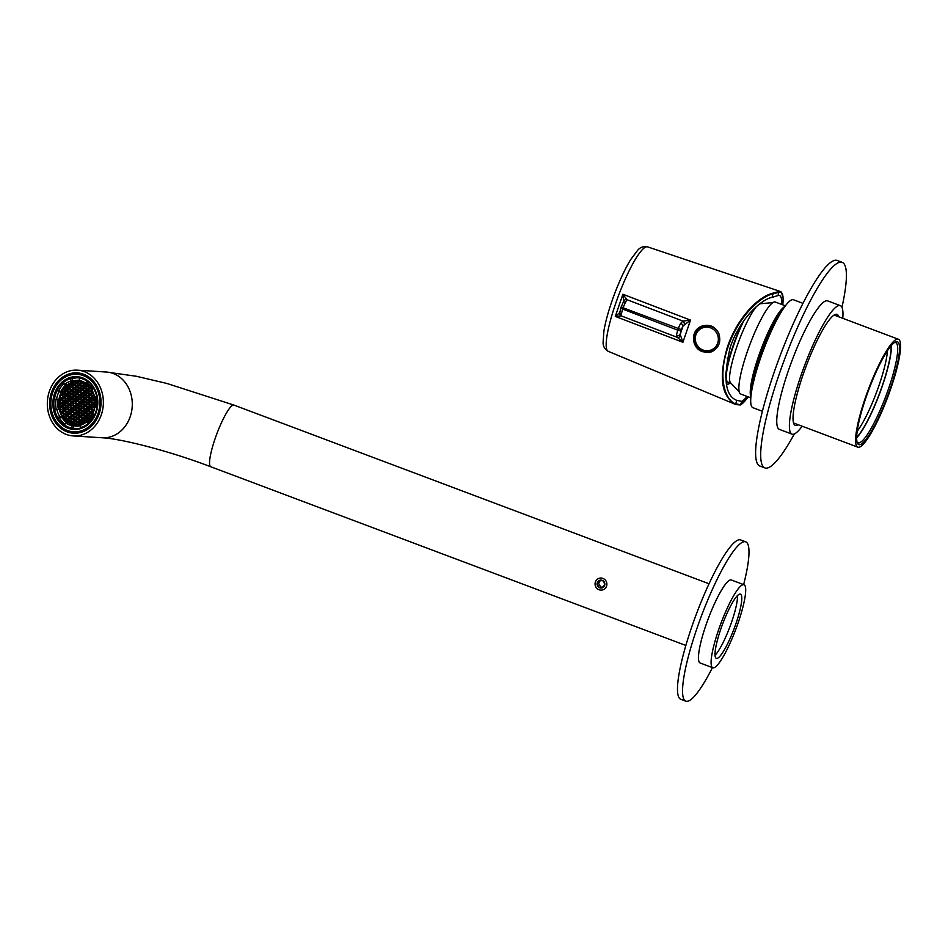 <?xml version="1.0" encoding="UTF-8"?>
<svg xmlns="http://www.w3.org/2000/svg" width="948" height="948" viewBox="0 0 948 948"><rect width="100%" height="100%" fill="white"/><g stroke="black" fill="none" stroke-linecap="round" stroke-linejoin="round"><path stroke-width="1.42" d="M857.182 431.269A50.102 9.042 110.6 0 0 887.458 350.76M762.393 411.266L752.913 407.699A57.65 10.404 -69.4 0 1 763.46 350.073A57.65 10.404 -69.4 0 1 793.5 299.781L802.98 303.348M899.024 339.621A57.65 10.404 -69.4 0 1 887.103 398.752A57.65 10.404 -69.4 0 1 857.798 447.148A57.65 10.404 -69.4 0 1 868.344 389.521A57.65 10.404 -69.4 0 1 898.384 339.23A57.65 10.404 -69.4 0 1 899.024 339.621M898.029 342.169A54.901 9.907 -69.4 0 1 884.828 403.184A54.901 9.907 -69.4 0 1 857.383 443.06A54.901 9.907 -69.4 0 1 868.806 389.699A54.901 9.907 -69.4 0 1 895.386 342.027A54.901 9.907 -69.4 0 1 898.029 342.169M891.108 345.807A52.851 9.539 -69.4 0 1 879.436 393.693A52.851 9.539 -69.4 0 1 856.66 437.407M856.648 437.834A53.538 9.67 110.6 0 0 879.554 393.74A53.538 9.67 110.6 0 0 891.381 345.475M857.063 442.088A53.538 9.67 110.6 0 0 857.383 442.455A53.538 9.67 110.6 0 0 857.976 442.823A53.538 9.67 110.6 0 0 885.195 397.887A53.538 9.67 110.6 0 0 896.263 342.975A53.538 9.67 110.6 0 0 895.67 342.607A53.538 9.67 110.6 0 0 894.497 342.548M742.355 322.818A44.615 8.058 110.6 0 0 725.504 377.221M726.263 383.253L726.215 383.182A44.615 8.058 110.6 0 0 726.263 383.253A44.615 8.058 110.6 0 0 730.161 383.016M783.688 308.23A50.789 9.172 110.6 0 0 762.346 349.658A50.789 9.172 110.6 0 0 751.1 394.878M784.897 306.524A49.142 8.876 110.6 0 0 761.114 349.184A49.142 8.876 110.6 0 0 750.887 396.951M785.406 305.825L775.346 302.045A49.142 8.876 110.6 0 0 749.738 344.918A49.142 8.876 110.6 0 0 740.744 394.024L750.816 397.816M756.705 306.322A42.553 7.679 110.6 0 0 736.963 346.411A42.553 7.679 110.6 0 0 730.244 382.482L739.274 392.01M743.872 320.625A42.553 7.679 110.6 0 0 727.898 382.163L730.635 383.193M743.647 584.62A85.107 15.358 110.6 0 0 745.721 541.841L740.672 539.945A85.107 15.358 110.6 0 0 696.33 614.185A85.107 15.358 110.6 0 0 680.747 699.257L685.807 701.153A85.107 15.358 110.6 0 0 688.556 700.963A85.107 15.358 110.6 0 0 712.434 667.617M745.721 541.841A85.107 15.358 110.6 0 0 701.378 616.093A85.107 15.358 110.6 0 0 685.807 701.153M744.002 584.75L731.37 579.998A44.331 7.999 110.6 0 0 708.275 618.677A44.331 7.999 110.6 0 0 700.157 662.996L712.789 667.748A44.331 7.999 110.6 0 0 714.223 667.653A44.331 7.999 110.6 0 0 737.141 625.656A44.331 7.999 110.6 0 0 744.002 584.75A44.331 7.999 110.6 0 0 720.907 623.429A44.331 7.999 110.6 0 0 712.789 667.748M717.423 658.291A34.318 6.198 110.6 0 0 735.174 625.799A34.318 6.198 110.6 0 0 740.483 594.135A34.318 6.198 110.6 0 0 722.601 624.068A34.318 6.198 110.6 0 0 716.321 658.374A34.318 6.198 110.6 0 0 717.423 658.291M715.029 655.281A34.318 6.198 110.6 0 0 729.901 626.818A34.318 6.198 110.6 0 0 737.473 595.605M842.76 318.303A68.635 12.395 110.6 0 0 840.331 305.659A68.635 12.395 110.6 0 0 804.568 365.537A68.635 12.395 110.6 0 0 792.007 434.137A68.635 12.395 110.6 0 0 794.223 433.983A68.635 12.395 110.6 0 0 802.162 426.221M840.331 305.659L827.699 300.907A68.635 12.395 110.6 0 0 791.935 360.785A68.635 12.395 110.6 0 0 779.375 429.385L792.007 434.137M838.814 316.822A59.297 10.701 110.6 0 0 837.048 314.392A59.297 10.701 110.6 0 0 806.155 366.129A59.297 10.701 110.6 0 0 795.289 425.403A59.297 10.701 110.6 0 0 797.209 425.273A59.297 10.701 110.6 0 0 798.216 424.74M793.772 423.685A59.297 10.701 110.6 0 0 794.424 423.318M835.022 315.388A59.297 10.701 110.6 0 0 834.773 314.689M841.954 307.353A109.814 19.825 110.6 0 0 842.191 262.359L837.131 260.463A109.814 19.825 110.6 0 0 779.92 356.27A109.814 19.825 110.6 0 0 759.822 466.025L764.87 467.921A109.814 19.825 110.6 0 0 768.425 467.684A109.814 19.825 110.6 0 0 794.341 433.935M842.191 262.359A109.814 19.825 110.6 0 0 784.98 358.166A109.814 19.825 110.6 0 0 764.87 467.921M740.009 404.986L735.02 404.18C721.262 395.695 718.726 376.629 727.424 346.98C736.418 320.069 756.788 297.008 773.047 293.145L778.865 291.51A60.791 10.973 -69.4 0 1 780.37 291.486L647.543 246.847A55.814 10.072 110.6 0 0 645.801 246.99A55.814 10.072 110.6 0 0 617.006 299.687A55.814 10.072 110.6 0 0 608.249 351.329L735.897 404.583M735.932 404.595L735.02 404.18L735.672 403.872L740.708 404.678A60.234 10.878 110.6 0 0 748.15 396.809L740.447 404.974L735.932 404.595M623.073 302.578L623.642 301.191L622.895 294.247L690.5 320.116L683.058 325.97A5.487 1.173 110.9 0 0 681.446 329.643L623.144 307.816L622.706 309.095L677.796 330.188L678.235 328.909A8.236 1.766 -69.1 0 1 680.652 323.398L682.88 321.088L690.5 320.116L682.904 342.299L677.322 337.358L676.564 335.343A2.749 2.157 4.9 0 0 680.178 334.371L682.904 342.299L615.311 316.395L622.895 294.247L626.889 299.639L625.562 302.293A2.749 1.517 -150.7 0 0 623.073 302.578L621.343 306.642M718.691 333.198C714.97 326.242 709.317 323.908 701.733 326.183C690.168 330.117 691.163 348.129 702.551 351.696L711.83 351.708C719.058 347.798 721.345 341.624 718.691 333.198M780.37 291.486L781.472 292.209L783.119 298.478L782.764 304.829A60.234 10.878 110.6 0 0 779.209 292.221L773.343 293.833C762.275 295.515 738.954 314.807 727.981 347.158C716.807 379.496 726.192 400.886 735.672 403.872L736.857 400.4L741.834 401.36L740.447 404.974M736.857 400.4C725.149 395.909 722.933 378.205 730.233 347.3C740.258 317.627 761.623 299.319 772.158 297.305L773.047 293.145M778.865 291.51L778.071 295.539L772.158 297.305M778.071 295.539A56.69 10.238 -69.4 0 1 779.422 295.515A56.69 10.238 -69.4 0 1 781.638 304.403M747.036 396.394A56.69 10.238 -69.4 0 1 741.834 401.36M727.187 358.19L729.024 358.794M625.562 302.293A8.236 1.766 110.9 0 0 623.144 307.816L621.248 306.714L620.81 307.993L622.706 309.095A8.236 1.766 110.9 0 0 621.461 314.262L621.319 315.921L615.311 316.395L619.708 312.662L620.075 311.371M684.29 324.417A2.749 2.097 77 0 0 682.88 321.088L626.889 299.639A2.749 2.524 176.2 0 0 623.642 301.191M621.461 314.262A2.749 2.157 -175.2 0 1 619.85 312.093L619.862 312.39M680.356 335.876A2.749 2.287 -62.8 0 1 677.322 337.358L621.319 315.921A2.749 2.714 -89.6 0 1 619.708 312.662M680.652 323.398A2.749 1.517 29.3 0 1 683.058 325.97L680.178 334.371A5.487 1.173 110.9 0 1 681.008 330.935L681.446 329.643M712.102 351.601A13.722 13.319 68.1 0 1 693.9 338.981A13.722 13.319 68.1 0 1 701.947 326.1M719.532 342.358A13.035 12.656 68.1 0 1 712.114 350.855A13.035 12.656 -111.9 0 0 712.138 350.855A13.035 12.656 -111.9 0 0 719.414 342.809M719.153 334.407A13.035 12.656 -111.9 0 0 702.397 326.657A13.035 12.656 -111.9 0 0 702.385 326.657A13.035 12.656 68.1 0 1 719.342 335.047M706.758 327.131A11.862 11.506 -111.9 0 0 696.827 344.681A11.862 11.506 -111.9 0 0 716.842 345.013A11.862 11.506 -111.9 0 0 706.758 327.131M101.318 414.786A32.943 28.002 93.7 0 1 73.245 435.926A32.943 28.002 93.7 0 1 47.4 401.253A32.943 28.002 93.7 0 1 77.452 370.17A32.943 28.002 93.7 0 1 101.318 414.786M51.536 392.294A30.194 25.667 -86.3 0 0 73.411 433.189A30.194 25.667 -86.3 0 0 100.962 404.689A30.194 25.667 -86.3 0 0 77.274 372.908A30.194 25.667 -86.3 0 0 51.536 392.294M55.422 393.906A25.738 21.875 -86.3 0 0 74.062 428.757A25.738 21.875 -86.3 0 0 95.997 412.238A25.738 21.875 -86.3 0 0 77.357 377.387A25.738 21.875 -86.3 0 0 55.422 393.906M96.175 412.463A26.426 22.468 93.7 0 1 57.615 419.715A26.426 22.468 93.7 0 1 72.249 376.972A26.426 22.468 93.7 0 1 96.175 412.463M52.626 392.78A28.831 24.506 -86.3 0 0 78.731 431.494A28.831 24.506 -86.3 0 0 94.693 384.876A28.831 24.506 -86.3 0 0 52.626 392.78M77.641 372.943A30.194 25.667 -86.3 0 0 52.259 392.342A30.194 25.667 -86.3 0 0 73.778 433.2M59.843 408.031L59.25 407.996A21.662 18.415 -86.3 0 0 59.997 411.041L60.66 409.56L59.25 407.996M70.401 383.276L72.309 383.727L72.984 382.245A21.662 18.415 -86.3 0 0 70.401 383.276L72.451 383.407M67.675 384.947L68.114 385.765L69.737 385.67L70.188 383.383A21.662 18.415 -86.3 0 0 67.675 384.947L69.986 385.101M65.222 387.128L67.154 387.614L67.486 385.101A21.662 18.415 -86.3 0 0 65.222 387.128L67.308 387.258M62.011 391.797L61.833 391.785A21.662 18.415 -86.3 0 0 60.388 394.996L61.715 395.079M60.388 394.996L62.094 395.055L62.852 393.361L61.833 391.785M59.049 400.601L60.376 398.871L59.629 397.473A21.662 18.415 -86.3 0 0 59.049 400.601M59.771 404.512L58.883 404.452A21.662 18.415 -86.3 0 0 59.203 407.723L60.565 405.993L59.712 404.405L58.883 404.452M58.883 404.18L60.471 402.438L59.025 400.874A21.662 18.415 -86.3 0 0 58.883 404.18M59.653 400.921L59.025 400.874M65.341 387.862L65.045 387.317A21.662 18.415 -86.3 0 0 63.16 389.64L64.571 389.557L65.341 387.862M93.793 411.207L92.501 411.29L91.743 412.984L92.762 414.56A21.662 18.415 -86.3 0 0 92.785 414.513M94.788 398.385L95.333 398.35A21.662 18.415 -86.3 0 0 95.025 396.856L93.935 396.797L94.788 398.385M94.35 395.873L93.935 396.797M95.369 406.929A21.662 18.415 -86.3 0 0 95.535 405.744L94.219 407.474L94.622 408.221M94.883 401.952L95.712 401.893A21.662 18.415 -86.3 0 0 95.381 398.622L94.03 400.352L94.883 401.952M95.392 398.693L94.788 398.658M95.712 402.165L94.125 403.919L95.57 405.471A21.662 18.415 -86.3 0 0 95.712 402.165M95.712 402.272L94.883 402.225M85.498 384.687L85.889 383.822A21.662 18.415 -86.3 0 0 83.305 382.577L83.886 384.793L85.498 384.687M84.988 383.324L83.033 383.193M82.82 383.075L83.092 382.494A21.662 18.415 -86.3 0 0 80.462 381.783L81.208 383.17L82.82 383.075M75.176 381.724L75.947 383.502L77.57 383.395L78.246 381.534A21.662 18.415 -86.3 0 0 75.176 381.724L78.056 381.914M77.985 382.091L75.093 381.902M88.65 385.848L89.242 388.028L90.653 387.933A21.662 18.415 -86.3 0 0 88.65 385.848M89.325 386.488L88.389 386.429M86.102 383.952L86.564 386.405L88.46 385.682A21.662 18.415 -86.3 0 0 86.102 383.952M87.536 384.935L85.711 384.817M62.509 416.445L63.433 414.738L62.58 413.138L60.885 413.411A21.662 18.415 -86.3 0 0 62.509 416.445M62.793 413.541L60.885 413.411M62.698 413.352L60.968 413.245M68.493 422.405L68.031 419.94L66.135 420.663A21.662 18.415 -86.3 0 0 68.493 422.405M68.505 420.817L66.135 420.663M68.149 420.154L66.419 420.035M71.313 422.69L68.694 422.524A21.662 18.415 -86.3 0 0 71.278 423.78L70.709 421.564L69.085 421.659L68.694 422.524M70.816 421.765L69.085 421.659M73.826 424.005L71.503 423.863A21.662 18.415 -86.3 0 0 74.134 424.574L73.387 423.175L71.503 423.863M73.494 423.389L71.764 423.282M65.945 420.497L65.353 418.317L63.943 418.412A21.662 18.415 -86.3 0 0 65.945 420.497M65.448 418.506L63.943 418.412M79.419 424.621L78.637 422.855L77.025 422.95L76.35 424.811A21.662 18.415 -86.3 0 0 79.419 424.621M78.163 424.763L76.255 424.645M88.01 420.521L86.671 420.426L87.109 421.244A21.662 18.415 -86.3 0 0 89.373 419.217L87.441 418.743L86.671 420.426M86.908 421.398L86.481 420.58L84.858 420.687L84.408 422.962A21.662 18.415 -86.3 0 0 86.908 421.398M85.32 422.453L84.099 422.381M90.001 418.53L89.55 419.04A21.662 18.415 -86.3 0 0 91.435 416.705L90.024 416.8L89.254 418.483M91.316 416.871L90.024 416.8M84.194 423.069L82.275 422.63L81.611 424.1A21.662 18.415 -86.3 0 0 84.194 423.069M84.005 422.737L82.275 422.63M94.433 415.947L92.537 414.24A22.918 19.481 -86.3 0 0 94.859 406.965L97.3 406.846M94.101 415.935A25.395 21.591 -86.3 0 0 97.004 406.834M97.028 396.714L94.575 396.821A22.918 19.481 -86.3 0 0 91.873 389.853L93.722 388.005M96.732 396.691A25.395 21.591 -86.3 0 0 93.342 387.981M87.654 381.226L85.569 383.063A22.918 19.481 -86.3 0 0 79.419 380.492L79.348 377.968L80.936 378.074A25.395 21.591 -86.3 0 0 78.921 377.837A25.395 21.591 -86.3 0 0 72.297 378.608L70.709 378.513A25.395 21.591 -86.3 0 0 63.232 382.672L64.796 384.355L66.384 384.461A22.918 19.481 -86.3 0 0 60.471 392.01L58.883 391.903L57.318 390.209A25.395 21.591 -86.3 0 0 54.415 399.309L56.003 399.416A25.395 21.591 -86.3 0 0 56.24 409.358M87.038 381.191A25.395 21.591 -86.3 0 0 79.348 377.968M58.883 391.903A22.918 19.481 -86.3 0 0 56.56 399.179L54.415 399.309M56.56 399.179L58.148 399.286A22.918 19.481 -86.3 0 0 58.42 409.418L54.688 409.453A25.395 21.591 -86.3 0 0 58.077 418.163L59.665 418.269A25.395 21.591 -86.3 0 0 64.914 424.266M56.833 409.323A22.918 19.481 -86.3 0 0 59.546 416.291L58.077 418.163M59.546 416.291L61.134 416.385A22.918 19.481 -86.3 0 0 67.438 423.175L65.85 423.081L64.381 424.953A25.395 21.591 -86.3 0 0 72.06 428.176L72.001 425.652L73.589 425.747A22.918 19.481 -86.3 0 0 75.828 426.055A22.918 19.481 -86.3 0 0 77.914 426.055A22.918 19.481 -86.3 0 0 80.651 425.652M65.85 423.081A22.918 19.481 -86.3 0 0 72.001 425.652M81.611 427.69L80.698 427.631A25.395 21.591 -86.3 0 0 88.188 423.472L86.623 421.789L88.211 421.896A22.918 19.481 -86.3 0 0 93.579 415.366M80.698 427.631L80.639 425.119A22.918 19.481 -86.3 0 0 86.623 421.789M79.419 380.349A22.918 19.481 -86.3 0 0 78.767 380.302A22.918 19.481 -86.3 0 0 72.368 381.132L70.78 381.025A22.918 19.481 -86.3 0 0 64.796 384.355M70.78 381.025L70.709 378.513M64.002 383.502A25.395 21.591 -86.3 0 0 58.906 390.315L57.318 390.209M72.06 428.176L73.648 428.271A25.395 21.591 -86.3 0 0 75.674 428.52A25.395 21.591 -86.3 0 0 77.985 428.52A25.395 21.591 -86.3 0 0 78.874 428.437M81.327 378.074A25.395 21.591 -86.3 0 0 79.502 377.873A25.395 21.591 -86.3 0 0 79.205 377.849M75.959 428.532A25.395 21.591 -86.3 0 0 76.243 428.555A25.395 21.591 -86.3 0 0 78.092 428.579M92.714 388.775A22.918 19.481 -86.3 0 0 87.157 383.17L85.569 383.063M96.471 406.858A22.918 19.481 -86.3 0 0 96.163 396.928L94.575 396.821M79.419 380.492A22.918 19.481 -86.3 0 0 74.738 381.499M71.989 424.349A22.918 19.481 -86.3 0 0 77.274 426.079M82.82 381.57A21.958 18.676 -86.3 0 0 81.587 381.44L78.696 381.262A21.958 18.676 -86.3 0 0 58.669 401.976A21.958 18.676 -86.3 0 0 75.887 425.095A21.958 18.676 -86.3 0 0 77.89 425.095A21.958 18.676 -86.3 0 0 85.047 422.95M75.887 425.095L78.779 425.273A21.958 18.676 -86.3 0 0 80.639 425.285M86.849 421.801A21.958 18.676 -86.3 0 0 92.975 414.714M95.641 406.917A21.958 18.676 -86.3 0 0 95.298 396.868M92.157 389.498A21.958 18.676 -86.3 0 0 78.696 381.262M81.315 424.194L82.073 422.5L81.22 420.912L79.608 421.007L78.838 422.701L79.691 424.289L81.315 424.194M91.624 416.421L92.394 414.726L91.541 413.127L89.918 413.233L89.159 414.928L90.013 416.516L91.624 416.421M94.539 408.588L94.018 407.628L92.406 407.723L91.636 409.418L92.489 411.017L93.888 410.934M93.544 393.384L92.015 393.479L91.257 395.174L92.11 396.762L93.722 396.667L94.243 395.506M91.909 389.936L91.162 391.607L92.015 393.207L93.449 393.112M90.866 388.194L89.242 388.301L88.484 389.995L89.337 391.583L90.949 391.488L91.719 389.794L90.866 388.194M80.153 381.724L78.542 381.831L77.772 383.525L78.625 385.113L80.248 385.018L81.007 383.324L80.153 381.724M73.28 382.151L72.522 383.845L73.375 385.445L74.987 385.338L75.757 383.644L74.904 382.056L73.28 382.151L75.01 382.257M62.959 389.924L62.201 391.619L63.054 393.219L64.665 393.112L65.436 391.417L64.582 389.829L62.959 389.924L64.689 390.043M59.712 397.129L60.565 398.717L62.189 398.622L62.947 396.928L62.094 395.328L60.482 395.435L59.712 397.129L62.698 397.485M60.103 411.373L60.956 412.973L62.568 412.866L63.338 411.171L62.485 409.583L60.862 409.678L60.103 411.373L63.089 411.74M63.729 418.151L65.353 418.044L66.111 416.35L65.258 414.762L63.635 414.857L62.876 416.551L63.729 418.151M74.442 424.621L76.053 424.526L76.812 422.832L75.959 421.232L74.347 421.339L73.589 423.021L74.442 424.621M84.656 413.281L86.28 413.186L87.038 411.491L86.185 409.892L84.573 409.998L83.803 411.693L84.656 413.281M84.751 416.847L86.375 416.741L87.133 415.046L86.28 413.458L84.668 413.553L83.898 415.248L84.751 416.847M84.858 420.402L86.469 420.308L87.228 418.613L86.375 417.025L84.763 417.12L83.993 418.815L84.858 420.402M82.275 422.346L83.886 422.251L84.656 420.556L83.803 418.969L82.18 419.063L81.421 420.758L82.275 422.346M82.18 418.791L83.791 418.684L84.562 416.99L83.708 415.402L82.085 415.497L81.327 417.191L82.18 418.791M82.073 415.224L83.697 415.129L84.455 413.435L83.602 411.835L81.99 411.942L81.22 413.636L82.073 415.224M81.978 411.669L83.602 411.562L84.36 409.868L83.507 408.28L81.895 408.375L81.125 410.069L81.978 411.669M87.429 418.459L89.053 418.364L89.811 416.67L88.958 415.07L87.346 415.177L86.576 416.871L87.429 418.459M87.335 414.904L88.958 414.797L89.716 413.103L88.863 411.515L87.24 411.61L86.481 413.304L87.335 414.904M76.634 408.434L78.246 408.327L79.004 406.633L78.151 405.045L76.539 405.14L75.781 406.834L76.634 408.434M76.729 411.989L78.34 411.894L79.111 410.2L78.257 408.6L76.634 408.707L75.876 410.401L76.729 411.989M76.824 415.556L78.435 415.449L79.205 413.755L78.352 412.167L76.729 412.262L75.97 413.956L76.824 415.556M76.918 419.111L78.542 419.016L79.3 417.321L78.447 415.722L76.835 415.828L76.065 417.523L76.918 419.111M79.596 420.734L81.208 420.628L81.978 418.945L81.125 417.345L79.502 417.44L78.743 419.135L79.596 420.734M79.502 417.167L81.113 417.073L81.883 415.378L81.03 413.778L79.407 413.885L78.648 415.579L79.502 417.167M79.407 413.612L81.018 413.506L81.789 411.811L80.936 410.223L79.312 410.318L78.554 412.013L79.407 413.612M77.013 422.678L78.637 422.571L79.395 420.888L78.542 419.289L76.93 419.383L76.16 421.078L77.013 422.678M79.3 410.046L80.924 409.951L81.682 408.256L80.829 406.656L79.217 406.763L78.447 408.458L79.3 410.046M65.554 418.175L66.407 419.763L68.019 419.668L68.789 417.973L67.936 416.373L66.313 416.48L65.554 418.175L68.529 418.53M68.138 416.231L68.991 417.819L70.602 417.724L71.373 416.03L70.519 414.43L68.896 414.537L68.138 416.231L71.112 416.587M73.387 415.899L74.24 417.499L75.864 417.393L76.622 415.698L75.769 414.11L74.157 414.205L73.387 415.899L76.373 416.267M73.292 412.344L74.145 413.932L75.757 413.838L76.527 412.143L75.674 410.543L74.051 410.65L73.292 412.344L76.278 412.7M70.709 414.288L71.562 415.876L73.186 415.781L73.944 414.086L73.091 412.487L71.479 412.593L70.709 414.288L73.695 414.643M65.459 414.608L66.313 416.208L67.924 416.101L68.694 414.406L67.841 412.818L66.218 412.913L65.459 414.608L68.434 414.975M73.482 419.466L74.335 421.054L75.959 420.959L76.717 419.265L75.864 417.665L74.252 417.772L73.482 419.466L76.468 419.834M70.91 421.41L71.764 422.998L73.375 422.903L74.145 421.208L73.292 419.62L71.669 419.715L70.91 421.41L73.885 421.777M68.232 419.786L69.085 421.386L70.697 421.279L71.467 419.585L70.614 417.997L68.991 418.092L68.232 419.786L71.207 420.154M70.804 417.843L71.657 419.443L73.28 419.336L74.039 417.641L73.186 416.054L71.574 416.148L70.804 417.843L73.79 418.21M70.519 407.166L71.373 408.754L72.984 408.659L73.754 406.965L72.901 405.365L71.278 405.471L70.519 407.166L73.494 407.522M73.103 405.223L73.956 406.811L75.567 406.716L76.338 405.021L75.485 403.421L73.861 403.528L73.103 405.223L76.077 405.578M73.197 408.778L74.051 410.377L75.662 410.271L76.433 408.576L75.579 406.988L73.956 407.083L73.197 408.778L76.172 409.145M68.031 412.664L68.884 414.264L70.508 414.158L71.266 412.463L70.413 410.875L68.801 410.97L68.031 412.664L71.017 413.032M70.614 410.721L71.467 412.321L73.091 412.214L73.849 410.52L72.996 408.932L71.384 409.026L70.614 410.721L73.6 411.088M65.365 411.053L66.218 412.641L67.829 412.546L68.6 410.851L67.746 409.252L66.123 409.358L65.365 411.053L68.339 411.408M67.936 409.109L68.789 410.697L70.413 410.603L71.171 408.908L70.318 407.308L68.706 407.415L67.936 409.109L70.922 409.465M62.781 412.996L63.635 414.584L65.246 414.489L66.016 412.795L65.163 411.195L63.54 411.302L62.781 412.996L65.756 413.352M86.363 386.559L85.51 384.959L83.886 385.066L83.128 386.76L83.981 388.348L85.593 388.253L86.363 386.559M83.78 388.502L82.926 386.903L81.315 387.009L80.544 388.704L81.398 390.292L83.021 390.197L83.78 388.502M83.507 408.007L84.265 406.313L83.412 404.713L81.801 404.82L81.03 406.514L81.883 408.102L83.507 408.007M89.041 388.17L88.188 386.583L86.564 386.677L85.806 388.372L86.659 389.972L88.271 389.865L89.041 388.17M80.829 406.384L81.587 404.689L80.734 403.101L79.122 403.196L78.352 404.891L79.205 406.491L80.829 406.384M81.208 390.446L80.343 388.846L78.731 388.953L77.973 390.647L78.826 392.235L80.438 392.14L81.208 390.446M88.851 411.242L89.622 409.548L88.768 407.948L87.145 408.055L86.387 409.749L87.24 411.337L88.851 411.242M86.173 409.619L86.943 407.924L86.09 406.337L84.467 406.431L83.708 408.126L84.562 409.726L86.173 409.619M83.685 384.935L82.832 383.348L81.22 383.442L80.45 385.137L81.303 386.737L82.926 386.63L83.685 384.935M81.101 386.879L80.248 385.291L78.637 385.386L77.866 387.08L78.72 388.68L80.343 388.573L81.101 386.879M91.814 393.349L90.961 391.761L89.337 391.856L88.579 393.55L89.432 395.15L91.044 395.043L91.814 393.349M84.076 399.191L83.223 397.591L81.599 397.698L80.841 399.381L81.694 400.98L83.305 400.886L84.076 399.191M81.492 401.134L80.639 399.535L79.028 399.641L78.257 401.336L79.111 402.924L80.734 402.829L81.492 401.134M89.231 395.304L88.377 393.704L86.766 393.799L85.995 395.494L86.849 397.094L88.472 396.987L89.231 395.304M86.647 397.248L85.794 395.648L84.182 395.743L83.412 397.437L84.265 399.037L85.889 398.93L86.647 397.248M81.303 394.001L80.45 392.413L78.826 392.508L78.068 394.202L78.921 395.802L80.533 395.695L81.303 394.001M86.458 390.114L85.604 388.526L83.993 388.621L83.223 390.315L84.076 391.915L85.699 391.808L86.458 390.114M83.874 392.057L83.021 390.469L81.41 390.564L80.639 392.259L81.492 393.858L83.116 393.752L83.874 392.057M83.981 395.624L83.128 394.024L81.504 394.131L80.746 395.826L81.599 397.413L83.211 397.319L83.981 395.624M81.398 397.567L80.544 395.98L78.921 396.074L78.163 397.769L79.016 399.357L80.627 399.262L81.398 397.567M89.136 391.737L88.282 390.138L86.659 390.244L85.901 391.939L86.754 393.527L88.365 393.432L89.136 391.737M86.552 393.681L85.699 392.081L84.088 392.188L83.317 393.882L84.171 395.47L85.794 395.375L86.552 393.681M93.923 403.789L94.682 402.094L93.828 400.506L92.217 400.601L91.446 402.296L92.3 403.895L93.923 403.789M91.245 402.177L92.003 400.483L91.15 398.883L89.539 398.99L88.768 400.684L89.622 402.272L91.245 402.177M78.423 385.267L77.57 383.667L75.959 383.774L75.188 385.469L76.053 387.057L77.665 386.962L78.423 385.267M94.018 407.356L94.776 405.661L93.923 404.061L92.312 404.168L91.541 405.863L92.394 407.45L94.018 407.356M88.567 400.554L89.325 398.859L88.472 397.271L86.861 397.366L86.09 399.061L86.943 400.66L88.567 400.554M93.816 400.234L94.587 398.539L93.733 396.939L92.11 397.046L91.352 398.741L92.205 400.329L93.816 400.234M91.15 398.61L91.909 396.916L91.055 395.328L89.432 395.423L88.674 397.117L89.527 398.705L91.15 398.61M86.078 406.064L86.849 404.369L85.995 402.77L84.372 402.876L83.614 404.571L84.467 406.159L86.078 406.064M83.4 404.441L84.171 402.746L83.317 401.158L81.694 401.253L80.936 402.947L81.789 404.547L83.4 404.441M91.435 409.299L92.205 407.604L91.34 406.005L89.728 406.111L88.97 407.806L89.823 409.394L91.435 409.299M88.757 407.676L89.527 405.981L88.674 404.393L87.05 404.488L86.292 406.182L87.145 407.782L88.757 407.676M91.529 412.854L92.3 411.159L91.446 409.572L89.823 409.666L89.065 411.361L89.918 412.961L91.529 412.854M88.662 404.121L89.42 402.426L88.567 400.826L86.955 400.933L86.185 402.627L87.05 404.215L88.662 404.121M91.34 405.732L92.098 404.038L91.245 402.45L89.633 402.545L88.863 404.239L89.716 405.839L91.34 405.732M85.984 402.497L86.754 400.803L85.901 399.215L84.277 399.309L83.519 401.004L84.372 402.604L85.984 402.497M78.814 399.511L77.961 397.923L76.35 398.018L75.579 399.712L76.433 401.3L78.056 401.205L78.814 399.511M78.72 395.944L77.866 394.356L76.243 394.451L75.485 396.146L76.338 397.745L77.961 397.639L78.72 395.944M78.625 392.389L77.772 390.789L76.148 390.896L75.39 392.591L76.243 394.178L77.855 394.084L78.625 392.389M78.53 388.822L77.677 387.234L76.053 387.329L75.295 389.024L76.148 390.623L77.76 390.517L78.53 388.822M67.261 391.441L65.637 391.548L64.879 393.242L65.732 394.83L67.344 394.735L68.114 393.041L67.261 391.441M67.154 387.886L65.542 387.981L64.784 389.675L65.637 391.275L67.249 391.169L68.007 389.474L67.154 387.886M65.933 402.236L65.163 403.919L66.016 405.519L67.64 405.424L68.398 403.73L67.545 402.13L65.933 402.236L67.663 402.343M68.612 403.848L67.841 405.543L68.694 407.142L70.318 407.036L71.076 405.341L70.223 403.753L68.612 403.848L70.342 403.955M60.577 398.99L59.807 400.684L60.66 402.284L62.284 402.177L63.042 400.483L62.189 398.895L60.577 398.99L62.307 399.108M63.255 400.613L62.485 402.308L63.338 403.895L64.962 403.801L65.72 402.106L64.867 400.518L63.255 400.613L64.985 400.72M65.839 398.67L65.068 400.364L65.922 401.952L67.545 401.857L68.303 400.163L67.45 398.563L65.839 398.67L67.569 398.776M68.505 400.293L67.746 401.976L68.6 403.575L70.211 403.481L70.981 401.786L70.128 400.186L68.505 400.293L70.235 400.4M63.16 397.046L62.39 398.741L63.243 400.34L64.867 400.234L65.625 398.539L64.772 396.951L63.16 397.046L64.891 397.165M60.767 406.123L60.008 407.818L60.862 409.406L62.473 409.311L63.243 407.616L62.39 406.017L60.767 406.123L62.497 406.23M63.445 407.735L62.687 409.429L63.54 411.029L65.151 410.922L65.922 409.228L65.068 407.64L63.445 407.735L65.175 407.841M66.028 405.791L65.258 407.486L66.111 409.086L67.735 408.979L68.493 407.284L67.64 405.697L66.028 405.791L67.758 405.898M60.672 402.556L59.914 404.251L60.767 405.839L62.378 405.744L63.149 404.049L62.295 402.462L60.672 402.556L62.402 402.663M63.35 404.18L62.592 405.874L63.445 407.462L65.056 407.367L65.815 405.673L64.962 404.073L63.35 404.18L65.08 404.286M63.054 393.491L62.295 395.186L63.149 396.774L64.76 396.679L65.531 394.984L64.677 393.384L63.054 393.491L64.784 393.598M71.183 401.905L70.425 403.599L71.278 405.199L72.889 405.092L73.66 403.398L72.806 401.81L71.183 401.905L72.913 402.011M71.088 398.338L70.33 400.032L71.183 401.632L72.795 401.525L73.565 399.843L72.712 398.243L71.088 398.338L72.818 398.456M73.766 399.961L72.996 401.656L73.849 403.244L75.473 403.149L76.231 401.454L75.378 399.866L73.766 399.961L75.496 400.068M65.732 395.103L64.974 396.797L65.827 398.397L67.438 398.29L68.209 396.596L67.355 395.008L65.732 395.103L67.462 395.221M68.41 396.726L67.652 398.421L68.505 400.009L70.116 399.914L70.887 398.219L70.034 396.62L68.41 396.726L70.14 396.833M72.51 391.121L70.899 391.216L70.128 392.91L70.981 394.51L72.605 394.404L73.363 392.709L72.51 391.121M72.605 394.676L70.993 394.783L70.223 396.477L71.076 398.065L72.7 397.97L73.458 396.276L72.605 394.676M74.999 385.611L73.375 385.718L72.617 387.412L73.47 389L75.082 388.905L75.852 387.211L74.999 385.611M75.283 396.3L73.671 396.394L72.901 398.089L73.754 399.689L75.378 399.582L76.136 397.887L75.283 396.3M75.188 392.733L73.577 392.839L72.806 394.534L73.66 396.122L75.283 396.027L76.041 394.332L75.188 392.733M75.093 389.178L73.47 389.273L72.712 390.967L73.565 392.567L75.176 392.46L75.947 390.766L75.093 389.178M69.832 389.498L68.22 389.604L67.45 391.299L68.303 392.887L69.927 392.792L70.685 391.097L69.832 389.498M69.737 385.943L68.126 386.037L67.355 387.732L68.209 389.332L69.832 389.225L70.59 387.531L69.737 385.943M72.415 387.554L70.804 387.661L70.034 389.355L70.887 390.943L72.51 390.849L73.269 389.154L72.415 387.554M72.321 383.999L70.697 384.094L69.939 385.789L70.792 387.388L72.404 387.282L73.174 385.587L72.321 383.999M69.939 393.065L68.315 393.159L67.557 394.854L68.41 396.454L70.022 396.347L70.792 394.652L69.939 393.065M78.151 404.772L78.909 403.078L78.056 401.478L76.444 401.585L75.674 403.279L76.527 404.867L78.151 404.772M72.368 381.132L72.297 378.608M73.648 428.271L73.589 425.747M88.294 381.724L87.157 383.17M97.063 396.868L96.163 396.928M58.148 399.286L56.003 399.416M61.134 416.385L59.665 418.269M89.219 422.974L88.211 421.896M60.471 392.01L58.906 390.315M78.814 402.9L78.66 403.635M78.566 403.457L75.674 403.279M78.174 401.691L76.444 401.585M62.592 409.797L60.862 409.678M70.045 393.278L68.315 393.159M70.685 394.475L70.531 395.221M70.436 395.043L67.557 394.854M72.427 384.213L70.697 384.094M73.079 385.409L72.913 386.156M72.818 385.978L69.939 385.789M72.534 387.768L70.804 387.661M73.174 388.976L73.02 389.711M72.925 389.533L70.034 389.355M69.856 386.156L68.126 386.037M70.496 387.353L70.342 388.099M70.247 387.922L67.355 387.732M69.951 389.711L68.22 389.604M70.59 390.92L70.436 391.654M70.342 391.477L67.45 391.299M75.2 389.391L73.47 389.273M75.852 390.588L75.686 391.334M75.591 391.157L72.712 390.967M75.307 392.946L73.577 392.839M75.947 394.155L75.793 394.889M75.698 394.712L72.806 394.534M75.402 396.513L73.671 396.394M76.041 397.71L75.887 398.456M75.793 398.279L72.901 398.089M75.105 385.824L73.375 385.718M75.757 387.033L75.591 387.768M75.496 387.59L72.617 387.412M75.662 383.466L75.496 384.213M75.402 384.035L72.522 383.845M72.723 394.889L70.993 394.783M73.363 396.098L73.209 396.833M73.115 396.655L70.223 396.477M72.629 391.334L70.899 391.216M73.269 392.531L73.115 393.278M73.02 393.1L70.128 392.91M70.792 398.041L67.652 398.421M68.114 396.418L64.974 396.797M76.136 401.277L72.996 401.656M73.47 399.665L70.33 400.032M73.565 403.22L70.425 403.599M65.436 394.806L62.295 395.186M76.717 422.654L76.563 423.389M76.468 423.211L73.589 423.021M76.077 421.445L74.347 421.339M65.72 405.495L62.592 405.874M63.054 403.872L59.914 404.251M68.398 407.107L65.258 407.486M65.827 409.05L62.687 409.429M63.149 407.439L60.008 407.818M65.531 398.361L62.39 398.741M62.213 395.541L60.482 395.435M70.887 401.608L67.746 401.976M68.209 399.985L65.068 400.364M65.625 401.928L62.485 402.308M62.947 400.305L59.807 400.684M70.981 405.163L67.841 405.543M68.303 403.552L65.163 403.919M67.272 388.099L65.542 387.981M67.912 389.296L67.758 390.043M67.663 389.865L64.784 389.675M67.367 391.654L65.637 391.548M68.019 392.863L67.853 393.598M67.758 393.42L64.879 393.242M65.341 391.24L65.175 391.986M65.08 391.808L62.201 391.619M78.435 388.644L78.269 389.391M78.174 389.213L75.295 389.024M77.783 387.448L76.053 387.329M78.53 392.211L78.364 392.946M78.269 392.768L75.39 392.591M77.878 391.003L76.148 390.896M78.625 395.766L78.471 396.513M78.376 396.335L75.485 396.146M77.973 394.569L76.243 394.451M78.72 399.333L78.566 400.08M78.471 399.902L75.579 399.712M78.08 398.124L76.35 398.018M94.29 409.595L91.636 409.418M94.136 407.841L92.406 407.723M86.659 400.625L86.493 401.371M86.398 401.194L83.519 401.004M86.007 399.416L84.277 399.309M92.003 403.86L91.849 404.606M91.755 404.429L88.863 404.239M91.364 402.663L89.633 402.545M89.325 402.248L89.171 402.983M89.076 402.805L86.185 402.627M88.685 401.04L86.955 400.933M93.733 411.373L92.501 411.29M93.07 413.067L91.743 412.984M92.205 410.982L92.039 411.728M91.944 411.551L89.065 411.361M91.553 409.785L89.823 409.666M80.912 383.146L80.758 383.881M80.663 383.703L77.772 383.525M80.272 381.937L78.542 381.831M89.432 405.803L89.266 406.55M89.171 406.372L86.292 406.182M88.78 404.606L87.05 404.488M92.098 407.427L91.944 408.161M91.849 407.984L88.97 407.806M91.458 406.218L89.728 406.111M84.076 402.568L83.91 403.315M83.815 403.137L80.936 402.947M83.424 401.36L81.694 401.253M86.754 404.192L86.588 404.926M86.493 404.749L83.614 404.571M86.102 402.983L84.372 402.876M91.814 396.738L91.66 397.485M91.565 397.307L88.674 397.117M91.174 395.529L89.432 395.423M94.492 398.361L94.326 399.096M94.231 398.918L91.352 398.741M93.84 397.153L92.11 397.046M94.136 395.363L91.257 395.174M93.627 393.586L92.015 393.479M89.231 398.681L89.076 399.428M88.982 399.25L86.09 399.061M88.591 397.473L86.861 397.366M94.682 405.483L94.527 406.218M94.433 406.04L91.541 405.863M94.042 404.275L92.312 404.168M78.328 385.089L78.174 385.824M78.08 385.646L75.188 385.469M77.689 383.881L75.959 383.774M95.618 400.459L94.03 400.352M95.689 404.014L94.125 403.919M91.909 400.305L91.755 401.04M91.66 400.862L88.768 400.684M91.269 399.096L89.539 398.99M94.587 401.916L94.433 402.663M94.338 402.485L91.446 402.296M93.947 400.72L92.217 400.601M86.458 393.503L86.304 394.238M86.209 394.06L83.317 393.882M85.818 392.294L84.088 392.188M89.041 391.56L88.887 392.294M88.78 392.116L85.901 391.939M88.389 390.351L86.659 390.244M81.303 397.39L81.137 398.136M81.042 397.959L78.163 397.769M80.651 396.181L78.921 396.074M83.886 395.446L83.72 396.193M83.625 396.015L80.746 395.826M83.234 394.238L81.504 394.131M83.78 391.88L83.625 392.626M83.531 392.448L80.639 392.259M83.14 390.683L81.41 390.564M86.363 389.936L86.209 390.683M86.114 390.505L83.223 390.315M85.723 388.739L83.993 388.621M81.208 393.823L81.042 394.569M80.947 394.392L78.068 394.202M80.556 392.626L78.826 392.508M91.624 389.616L91.458 390.351M91.364 390.173L88.484 389.995M90.972 388.407L89.242 388.301M86.552 397.07L86.398 397.805M86.304 397.627L83.412 397.437M85.913 395.861L84.182 395.743M89.136 395.126L88.982 395.861M88.887 395.683L85.995 395.494M88.496 393.918L86.766 393.799M81.398 400.957L81.244 401.691M81.149 401.514L78.257 401.336M80.758 399.748L79.028 399.641M83.981 399.013L83.815 399.748M83.72 399.57L80.841 399.381M83.329 397.805L81.599 397.698M92.845 391.725L91.162 391.607M91.719 393.171L91.553 393.918M91.458 393.74L88.579 393.55M91.067 391.974L89.337 391.856M81.007 386.701L80.853 387.448M80.758 387.27L77.866 387.08M80.367 385.504L78.637 385.386M83.59 384.758L83.436 385.504M83.341 385.326L80.45 385.137M82.95 383.561L81.22 383.442M86.849 407.747L86.695 408.493M86.588 408.315L83.708 408.126M86.197 406.55L84.467 406.431M89.527 409.37L89.361 410.105M89.266 409.927L86.387 409.749M88.875 408.161L87.145 408.055M81.101 390.268L80.947 391.003M80.853 390.825L77.973 390.647M80.462 389.059L78.731 388.953M81.492 404.512L81.338 405.258M81.244 405.08L78.352 404.891M80.853 403.303L79.122 403.196M88.946 387.993L88.78 388.739M88.685 388.561L85.806 388.372M88.294 386.796L86.564 386.677M84.171 406.135L84.017 406.87M83.922 406.692L81.03 406.514M83.531 404.926L81.801 404.82M83.685 388.325L83.531 389.059M83.436 388.881L80.544 388.704M83.045 387.116L81.315 387.009M86.268 386.381L86.102 387.116M86.007 386.938L83.128 386.76M85.616 385.172L83.886 385.066M65.27 411.408L63.54 411.302M70.436 407.522L68.706 407.415M67.853 409.465L66.123 409.358M73.115 409.145L71.384 409.026M70.531 411.088L68.801 410.97M75.686 407.202L73.956 407.083M75.591 403.635L73.861 403.528M73.008 405.578L71.278 405.471M73.304 416.267L71.574 416.148M70.721 418.21L68.991 418.092M73.399 419.822L71.669 419.715M75.982 417.878L74.252 417.772M66.016 416.172L65.862 416.919M65.767 416.741L62.876 416.551M65.376 414.975L63.635 414.857M67.948 413.032L66.218 412.913M73.209 412.7L71.479 412.593M75.781 410.757L74.051 410.65M75.887 414.323L74.157 414.205M70.626 414.643L68.896 414.537M68.043 416.587L66.313 416.48M81.587 408.078L81.433 408.813M81.338 408.635L78.447 408.458M80.947 406.87L79.217 406.763M78.755 423.057L77.025 422.95M79.3 420.711L79.146 421.445M79.051 421.268L76.16 421.078M78.66 419.502L76.93 419.383M81.694 411.633L81.528 412.38M81.433 412.202L78.554 412.013M81.042 410.437L79.312 410.318M81.789 415.2L81.623 415.935M81.528 415.757L78.648 415.579M81.137 413.992L79.407 413.885M81.883 418.755L81.718 419.502M81.623 419.324L78.743 419.135M81.232 417.558L79.502 417.44M81.978 422.322L81.824 423.069M81.729 422.891L78.838 422.701M81.338 421.113L79.608 421.007M79.205 417.144L79.051 417.878M78.957 417.701L76.065 417.523M78.566 415.935L76.835 415.828M79.111 413.577L78.945 414.323M78.85 414.146L75.97 413.956M78.459 412.38L76.729 412.262M79.016 410.022L78.85 410.757M78.755 410.579L75.876 410.401M78.364 408.813L76.634 408.707M78.909 406.455L78.755 407.202M78.66 407.024L75.781 406.834M78.269 405.258L76.539 405.14M89.171 418.85L87.441 418.743M86.588 420.794L84.858 420.687M89.622 412.925L89.468 413.672M89.373 413.494L86.481 413.304M88.982 411.728L87.24 411.61M89.716 416.492L89.562 417.239M89.468 417.061L86.576 416.871M89.076 415.283L87.346 415.177M92.3 414.549L92.134 415.283M92.039 415.106L89.159 414.928M91.648 413.34L89.918 413.233M84.265 409.69L84.111 410.437M84.017 410.259L81.125 410.069M83.625 408.493L81.895 408.375M84.36 413.257L84.206 413.992M84.111 413.814L81.22 413.636M83.72 412.048L81.99 411.942M84.467 416.812L84.301 417.558M84.206 417.381L81.327 417.191M83.815 415.615L82.085 415.497M84.562 420.379L84.396 421.125M84.301 420.948L81.421 420.758M83.91 419.17L82.18 419.063M87.133 418.435L86.979 419.182M86.884 419.004L83.993 418.815M86.493 417.227L84.763 417.12M87.038 414.869L86.884 415.615M86.789 415.437L83.898 415.248M86.398 413.672L84.668 413.553M86.943 411.314L86.789 412.048M86.695 411.87L83.803 411.693M86.304 410.105L84.573 409.998M599.018 587.428L602.881 587.535L604.836 584.181L602.916 580.709L599.065 580.603L597.11 583.968L599.018 587.428L603.307 586.895M599.006 587.452A3.982 3.863 68.1 0 1 598.235 581.195A3.982 3.863 68.1 0 1 604.338 582.179A3.982 3.863 68.1 0 1 599.006 587.452M606.104 581.195A6.067 5.889 68.1 0 1 600.925 590.118A6.067 5.889 68.1 0 1 595.865 580.911A6.067 5.889 68.1 0 1 606.104 581.195M600.238 580.591L598.638 583.34L597.11 583.968M598.638 583.34L600.558 586.812M676.564 335.343A8.236 1.766 -69.1 0 1 677.796 330.188L681.008 330.935M619.85 312.093L620.904 307.922M702.397 326.657L702.385 326.669C696.863 329.039 690.535 335.995 697.823 347.359C701.911 351.554 706.675 352.727 712.114 350.855L712.114 350.855A13.035 12.656 68.1 0 1 707.303 351.744M709.045 583.778L234.002 405.104A32.943 5.949 110.6 0 0 215.018 438.912A32.943 5.949 110.6 0 0 210.8 466.772L685.854 645.446M234.002 405.104L166.836 383.442L136.358 376.273L106.366 372.031A32.943 28.002 93.7 0 1 130.232 416.634A32.943 28.002 93.7 0 1 102.147 437.775C120.752 438.58 169.775 451.035 210.8 466.772M793.523 422.974L857.798 447.148M834.121 315.056L898.384 339.23M772.904 302.59L759.846 303.798M608.249 351.329C604.788 349.279 603.058 346.352 603.082 342.548L603.9 330.947C605.665 320.673 609.078 308.681 614.138 294.994C619.435 280.869 624.91 269.125 630.55 259.764L637.803 250.118C640.338 247.179 643.585 246.089 647.543 246.847M73.245 435.926L102.147 437.775M77.452 370.17L106.366 372.031M74.868 428.792L72.285 428.188M72.19 378.608L78.163 377.458"/></g></svg>
